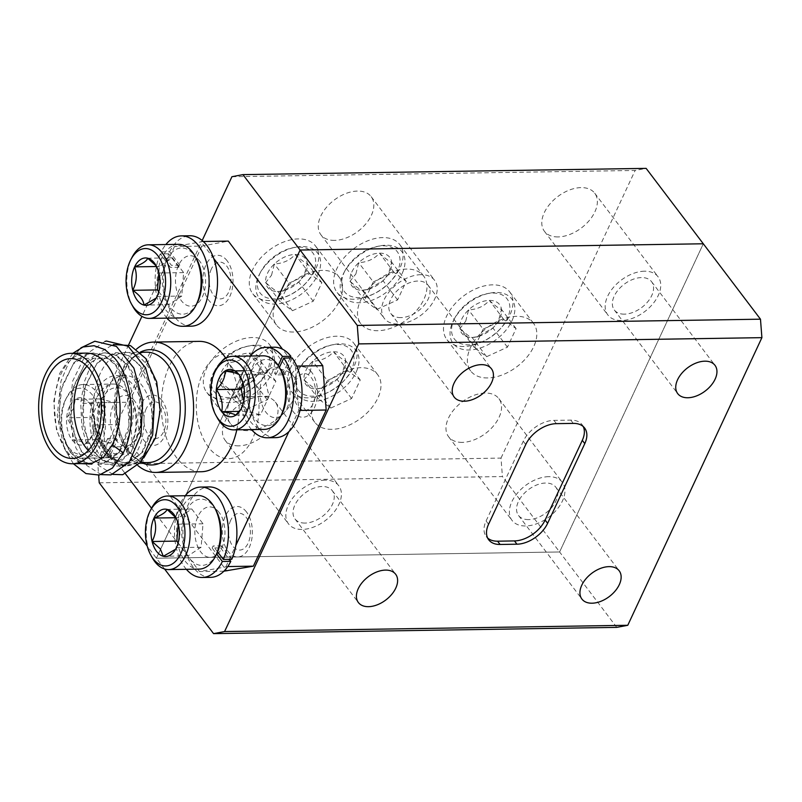 <?xml version="1.0" encoding="UTF-8"?>
<svg xmlns="http://www.w3.org/2000/svg" width="802" height="802" viewBox="0 0 802 802"><rect width="100%" height="100%" fill="white"/><g stroke="black" fill="none" stroke-linecap="round" stroke-linejoin="round"><path stroke-width="0.6" stroke-dasharray="4.01 3.01" d="M463.857 346.484A39.428 24.541 -37.2 0 1 446.814 339.487A39.428 24.541 -37.2 0 1 453.481 305.512A39.428 24.541 -37.2 0 1 492.598 284.85A39.428 24.541 -37.2 0 1 509.651 291.838A39.428 24.541 -37.2 0 1 502.974 325.823A39.428 24.541 -37.2 0 1 463.857 346.484M487.726 377.953A39.428 24.541 -37.2 0 1 470.674 370.955A39.428 24.541 -37.2 0 1 477.35 336.98A39.428 24.541 -37.2 0 1 516.468 316.319A39.428 24.541 -37.2 0 1 533.51 323.316A39.428 24.541 -37.2 0 1 526.834 357.291A39.428 24.541 -37.2 0 1 487.726 377.953M308.018 397.852A39.428 24.541 -37.2 0 1 290.966 390.855A39.428 24.541 -37.2 0 1 297.642 356.88A39.428 24.541 -37.2 0 1 336.76 336.218A39.428 24.541 -37.2 0 1 353.802 343.216A39.428 24.541 -37.2 0 1 347.126 377.191A39.428 24.541 -37.2 0 1 308.018 397.852M331.878 429.331A39.428 24.541 -37.2 0 1 314.825 422.333A39.428 24.541 -37.2 0 1 321.502 388.348A39.428 24.541 -37.2 0 1 360.619 367.687A39.428 24.541 -37.2 0 1 377.672 374.684A39.428 24.541 -37.2 0 1 370.995 408.659A39.428 24.541 -37.2 0 1 331.878 429.331M223.668 399.165A39.428 24.541 -37.2 0 1 206.615 392.168A39.428 24.541 -37.2 0 1 213.292 358.183A39.428 24.541 -37.2 0 1 252.409 337.522A39.428 24.541 -37.2 0 1 269.452 344.519A39.428 24.541 -37.2 0 1 262.775 378.494A39.428 24.541 -37.2 0 1 223.668 399.165M247.527 430.634A39.428 24.541 -37.2 0 1 230.475 423.636A39.428 24.541 -37.2 0 1 237.151 389.662A39.428 24.541 -37.2 0 1 276.269 369A39.428 24.541 -37.2 0 1 293.321 375.998A39.428 24.541 -37.2 0 1 286.645 409.972A39.428 24.541 -37.2 0 1 247.527 430.634M269.652 300.539A39.428 24.541 -37.2 0 1 252.6 293.542A39.428 24.541 -37.2 0 1 259.277 259.567A39.428 24.541 -37.2 0 1 298.394 238.906A39.428 24.541 -37.2 0 1 315.437 245.903A39.428 24.541 -37.2 0 1 308.77 279.878A39.428 24.541 -37.2 0 1 269.652 300.539M293.512 332.018A39.428 24.541 -37.2 0 1 276.469 325.021A39.428 24.541 -37.2 0 1 283.136 291.046A39.428 24.541 -37.2 0 1 322.254 270.374A39.428 24.541 -37.2 0 1 339.306 277.372A39.428 24.541 -37.2 0 1 332.63 311.356A39.428 24.541 -37.2 0 1 293.512 332.018M354.003 299.236A39.428 24.541 -37.2 0 1 336.95 292.239A39.428 24.541 -37.2 0 1 343.627 258.264A39.428 24.541 -37.2 0 1 382.744 237.593A39.428 24.541 -37.2 0 1 399.787 244.59A39.428 24.541 -37.2 0 1 393.12 278.575A39.428 24.541 -37.2 0 1 354.003 299.236M377.862 330.705A39.428 24.541 -37.2 0 1 360.82 323.707A39.428 24.541 -37.2 0 1 367.486 289.733A39.428 24.541 -37.2 0 1 406.604 269.071A39.428 24.541 -37.2 0 1 423.656 276.068A39.428 24.541 -37.2 0 1 416.98 310.043A39.428 24.541 -37.2 0 1 377.862 330.705M644.457 271.206A31.539 19.639 142.8 0 0 613.159 287.738A31.539 19.639 142.8 0 0 607.826 314.925A31.539 19.639 142.8 0 0 621.46 320.519A31.539 19.639 142.8 0 0 652.758 303.988A31.539 19.639 142.8 0 0 658.091 276.81A31.539 19.639 142.8 0 0 644.457 271.206M558.082 236.921A31.539 19.639 -37.2 0 1 544.438 231.317A31.539 19.639 -37.2 0 1 549.781 204.139A31.539 19.639 -37.2 0 1 581.069 187.608A31.539 19.639 -37.2 0 1 594.713 193.202A31.539 19.639 -37.2 0 1 589.37 220.39A31.539 19.639 -37.2 0 1 558.082 236.921M548.648 476.669A31.539 19.639 142.8 0 0 517.36 493.2A31.539 19.639 142.8 0 0 512.017 520.378A31.539 19.639 142.8 0 0 525.661 525.972A31.539 19.639 142.8 0 0 556.949 509.44A31.539 19.639 142.8 0 0 562.292 482.263A31.539 19.639 142.8 0 0 548.648 476.669M462.273 442.373A31.539 19.639 -37.2 0 1 448.629 436.779A31.539 19.639 -37.2 0 1 453.972 409.591A31.539 19.639 -37.2 0 1 485.26 393.06A31.539 19.639 -37.2 0 1 498.904 398.664A31.539 19.639 -37.2 0 1 493.561 425.842A31.539 19.639 -37.2 0 1 462.273 442.373M325.121 480.137A31.539 19.639 142.8 0 0 293.833 496.669A31.539 19.639 142.8 0 0 288.489 523.846A31.539 19.639 142.8 0 0 302.133 529.44A31.539 19.639 142.8 0 0 333.421 512.909A31.539 19.639 142.8 0 0 338.765 485.731A31.539 19.639 142.8 0 0 325.121 480.137M238.745 445.842A31.539 19.639 -37.2 0 1 225.101 440.248A31.539 19.639 -37.2 0 1 230.445 413.06A31.539 19.639 -37.2 0 1 261.733 396.529A31.539 19.639 -37.2 0 1 275.377 402.133A31.539 19.639 -37.2 0 1 270.033 429.311A31.539 19.639 -37.2 0 1 238.745 445.842M420.93 274.675A31.539 19.639 142.8 0 0 389.632 291.206A31.539 19.639 142.8 0 0 384.298 318.384A31.539 19.639 142.8 0 0 397.932 323.988A31.539 19.639 142.8 0 0 429.23 307.457A31.539 19.639 142.8 0 0 434.564 280.279A31.539 19.639 142.8 0 0 420.93 274.675M334.544 240.379A31.539 19.639 -37.2 0 1 320.91 234.785A31.539 19.639 -37.2 0 1 326.254 207.608A31.539 19.639 -37.2 0 1 357.542 191.076A31.539 19.639 -37.2 0 1 371.176 196.67A31.539 19.639 -37.2 0 1 365.842 223.858A31.539 19.639 -37.2 0 1 334.544 240.379M164.56 568.989L147.227 546.112M99.227 482.814L502.423 476.558L500.999 458.092L97.804 464.348L98.636 475.185M616.768 627.375L559.596 551.966L156.4 558.222L275.347 303.146L156.4 558.222L559.596 551.966L502.423 476.558M97.804 464.348L202.184 240.51M231.928 176.711L635.124 170.455L646.131 168.37M500.999 458.092L635.124 170.455M559.596 551.966L703.304 243.778L559.596 551.966M211.367 269.031A18.396 10.987 -90.9 0 0 213.352 294.885A18.396 10.987 -90.9 0 0 228.76 291.978A18.396 10.987 -90.9 0 0 226.765 266.124A18.396 10.987 -90.9 0 0 211.367 269.031M146.215 408.739A18.396 10.987 -90.9 0 0 148.21 434.594A18.396 10.987 -90.9 0 0 163.618 431.687A18.396 10.987 -90.9 0 0 161.623 405.832A18.396 10.987 -90.9 0 0 146.215 408.739M528.628 519.606A23.398 14.566 -37.2 0 1 518.513 515.455A23.398 14.566 -37.2 0 1 522.473 495.295A23.398 14.566 -37.2 0 1 545.681 483.035A23.398 14.566 -37.2 0 1 555.796 487.185A23.398 14.566 -37.2 0 1 551.836 507.345A23.398 14.566 -37.2 0 1 528.628 519.606M305.101 523.074A23.398 14.566 -37.2 0 1 294.986 518.924A23.398 14.566 -37.2 0 1 298.945 498.764A23.398 14.566 -37.2 0 1 322.153 486.503A23.398 14.566 -37.2 0 1 332.269 490.654A23.398 14.566 -37.2 0 1 328.309 510.814A23.398 14.566 -37.2 0 1 305.101 523.074M400.9 317.622A23.398 14.566 -37.2 0 1 390.785 313.462A23.398 14.566 -37.2 0 1 394.744 293.301A23.398 14.566 -37.2 0 1 417.962 281.051A23.398 14.566 -37.2 0 1 428.078 285.201A23.398 14.566 -37.2 0 1 424.118 305.361A23.398 14.566 -37.2 0 1 400.9 317.622M624.437 314.153A23.398 14.566 -37.2 0 1 614.322 310.003A23.398 14.566 -37.2 0 1 618.282 289.843A23.398 14.566 -37.2 0 1 641.49 277.582A23.398 14.566 -37.2 0 1 651.605 281.733A23.398 14.566 -37.2 0 1 647.645 301.893A23.398 14.566 -37.2 0 1 624.437 314.153M295.878 380.499A18.396 10.987 -90.9 0 0 297.873 406.353A18.396 10.987 -90.9 0 0 313.281 403.446A18.396 10.987 -90.9 0 0 311.286 377.592A18.396 10.987 -90.9 0 0 295.878 380.499M230.725 520.207A18.396 10.987 -90.9 0 0 232.72 546.062A18.396 10.987 -90.9 0 0 248.129 543.154A18.396 10.987 -90.9 0 0 246.134 517.3A18.396 10.987 -90.9 0 0 230.725 520.207M583.234 426.544A26.286 16.361 142.8 0 0 582.162 424.779A26.286 16.361 142.8 0 0 570.793 420.118L553.921 420.378A26.286 16.361 142.8 0 0 523.255 441.25L486.082 520.969A26.286 16.361 142.8 0 0 486.223 536.518A26.286 16.361 142.8 0 0 487.636 538.032M454.143 319.356A33.123 20.621 -37.2 0 1 454.814 318.003A33.123 20.621 -37.2 0 1 486.804 293.743A33.123 20.621 -37.2 0 1 507.285 318.534A33.123 20.621 -37.2 0 1 468.649 344.83A33.123 20.621 -37.2 0 1 454.143 319.356M511.977 320.78A36.802 22.907 142.8 0 0 489.22 293.241A36.802 22.907 142.8 0 0 453.671 320.188A36.802 22.907 142.8 0 0 452.929 321.692A36.802 22.907 142.8 0 0 469.04 350.003A36.802 22.907 142.8 0 0 511.977 320.78M461.691 319.236A23.709 14.757 -37.2 0 1 468.558 309.933C477.39 309.361 484.328 306.194 489.36 300.409C495.335 305.963 499.385 308.97 501.511 309.422L498.283 321.492L492.869 327.958A23.709 14.757 -37.2 0 1 476.358 336.98A23.709 14.757 -37.2 0 1 472.077 337.482C470.012 337.081 465.962 334.073 459.917 328.469A23.709 14.757 -37.2 0 1 461.691 319.236M465.741 321.181L468.558 309.933A23.709 14.757 -37.2 0 1 489.36 300.409A23.709 14.757 -37.2 0 1 501.511 309.422A23.709 14.757 -37.2 0 1 499.265 319.617A23.709 14.757 -37.2 0 1 492.869 327.958L477.781 336.68L472.077 337.482A23.709 14.757 -37.2 0 1 459.917 328.469L465.741 321.181M483.125 329.141L503.927 319.617L516.077 328.63L507.435 347.166L486.634 356.69L474.483 347.677L483.125 329.141L468.558 309.933M507.435 347.166L492.869 327.958M486.634 356.69L472.077 337.482M474.483 347.677L459.917 328.469M503.927 319.617L489.36 300.409M516.077 328.63L501.511 309.422M344.289 272.109A33.123 20.621 -37.2 0 1 344.95 270.755A33.123 20.621 -37.2 0 1 376.94 246.495A33.123 20.621 -37.2 0 1 397.431 271.287A33.123 20.621 -37.2 0 1 358.785 297.582A33.123 20.621 -37.2 0 1 344.289 272.109M402.123 273.532A36.802 22.907 142.8 0 0 379.356 245.993A36.802 22.907 142.8 0 0 343.817 272.941A36.802 22.907 142.8 0 0 343.076 274.444A36.802 22.907 142.8 0 0 359.186 302.755A36.802 22.907 142.8 0 0 402.123 273.532M351.837 271.988A23.709 14.757 -37.2 0 1 358.705 262.685C367.537 262.114 374.464 258.946 379.496 253.161C385.471 258.715 389.521 261.723 391.657 262.174L388.429 274.244L383.015 280.71A23.709 14.757 -37.2 0 1 366.504 289.733A23.709 14.757 -37.2 0 1 362.213 290.224C360.158 289.833 356.098 286.825 350.063 281.221A23.709 14.757 -37.2 0 1 351.837 271.988M355.887 273.933L358.705 262.685A23.709 14.757 -37.2 0 1 379.496 253.161A23.709 14.757 -37.2 0 1 391.657 262.174A23.709 14.757 -37.2 0 1 389.401 272.369A23.709 14.757 -37.2 0 1 383.015 280.71L367.917 289.432L362.213 290.224A23.709 14.757 -37.2 0 1 350.063 281.221L355.887 273.933M373.271 281.893L394.063 272.369L406.223 281.382L397.571 299.918L376.78 309.442L364.629 300.429L373.271 281.893L358.705 262.685M397.571 299.918L383.015 280.71M376.78 309.442L362.213 290.224M364.629 300.429L350.063 281.221M394.063 272.369L379.496 253.161M406.223 281.382L391.657 262.174M259.938 273.412A33.123 20.621 -37.2 0 1 260.6 272.058A33.123 20.621 -37.2 0 1 292.59 247.808A33.123 20.621 -37.2 0 1 313.081 272.59A33.123 20.621 -37.2 0 1 274.434 298.885A33.123 20.621 -37.2 0 1 259.938 273.412M317.772 274.835A36.802 22.907 142.8 0 0 295.006 247.307A36.802 22.907 142.8 0 0 259.467 274.254A36.802 22.907 142.8 0 0 258.725 275.758A36.802 22.907 142.8 0 0 274.835 304.058A36.802 22.907 142.8 0 0 317.772 274.835M267.487 273.302A23.709 14.757 -37.2 0 1 274.354 263.988C283.186 263.427 290.113 260.249 295.146 254.465C301.121 260.028 305.171 263.026 307.306 263.477L304.078 275.547L298.665 282.013A23.709 14.757 -37.2 0 1 282.154 291.046A23.709 14.757 -37.2 0 1 277.863 291.537C275.808 291.136 271.748 288.139 265.713 282.525A23.709 14.757 -37.2 0 1 267.487 273.302M271.537 275.236L274.354 263.988A23.709 14.757 -37.2 0 1 295.146 254.465A23.709 14.757 -37.2 0 1 307.306 263.477A23.709 14.757 -37.2 0 1 305.051 273.672A23.709 14.757 -37.2 0 1 298.665 282.013L283.567 290.735L277.863 291.537A23.709 14.757 -37.2 0 1 265.713 282.525L271.537 275.236M288.92 283.196L309.712 273.683L321.873 282.685L313.221 301.221L292.429 310.745L280.279 301.732L288.92 283.196L274.354 263.988M313.221 301.221L298.665 282.013M292.429 310.745L277.863 291.537M280.279 301.732L265.713 282.525M309.712 273.683L295.146 254.465M321.873 282.685L307.306 263.477M213.954 372.038A33.123 20.621 -37.2 0 1 214.615 370.684A33.123 20.621 -37.2 0 1 246.605 346.424A33.123 20.621 -37.2 0 1 267.086 371.206A33.123 20.621 -37.2 0 1 228.45 397.511A33.123 20.621 -37.2 0 1 213.954 372.038M271.778 373.461A36.802 22.907 142.8 0 0 249.021 345.923A36.802 22.907 142.8 0 0 213.482 372.87A36.802 22.907 142.8 0 0 212.741 374.374A36.802 22.907 142.8 0 0 228.851 402.684A36.802 22.907 142.8 0 0 271.778 373.461M221.492 371.917A23.709 14.757 -37.2 0 1 228.369 362.614C237.191 362.043 244.129 358.865 249.161 353.091C255.136 358.644 259.186 361.652 261.312 362.103L258.094 374.173L252.67 380.629A23.709 14.757 -37.2 0 1 236.159 389.662A23.709 14.757 -37.2 0 1 231.878 390.153C229.813 389.762 225.763 386.754 219.728 381.14A23.709 14.757 -37.2 0 1 221.492 371.917M225.552 373.862L228.369 362.614A23.709 14.757 -37.2 0 1 249.161 353.091A23.709 14.757 -37.2 0 1 261.312 362.103A23.709 14.757 -37.2 0 1 259.066 372.298A23.709 14.757 -37.2 0 1 252.67 380.629L237.582 389.361L231.878 390.153A23.709 14.757 -37.2 0 1 219.728 381.14L225.552 373.862M242.936 381.822L263.728 372.298L275.878 381.311L267.236 399.847L246.445 409.371L234.284 400.358L242.936 381.822L228.369 362.614M267.236 399.847L252.67 380.629M246.445 409.371L231.878 390.153M234.284 400.358L219.728 381.14M263.728 372.298L249.161 353.091M275.878 381.311L261.312 362.103M298.304 370.724A33.123 20.621 -37.2 0 1 298.966 369.371A33.123 20.621 -37.2 0 1 330.955 345.121A33.123 20.621 -37.2 0 1 351.436 369.902A33.123 20.621 -37.2 0 1 312.8 396.198A33.123 20.621 -37.2 0 1 298.304 370.724M356.138 372.148A36.802 22.907 142.8 0 0 333.371 344.609A36.802 22.907 142.8 0 0 297.833 371.567A36.802 22.907 142.8 0 0 297.091 373.07A36.802 22.907 142.8 0 0 313.201 401.371A36.802 22.907 142.8 0 0 356.138 372.148M305.843 370.604A23.709 14.757 -37.2 0 1 312.72 361.301C321.542 360.73 328.479 357.562 333.512 351.777C339.487 357.341 343.537 360.339 345.662 360.79L342.444 372.86L337.02 379.326A23.709 14.757 -37.2 0 1 320.509 388.348A23.709 14.757 -37.2 0 1 316.229 388.85C314.163 388.449 310.113 385.441 304.078 379.837A23.709 14.757 -37.2 0 1 305.843 370.604M309.903 372.549L312.72 361.301A23.709 14.757 -37.2 0 1 333.512 351.777A23.709 14.757 -37.2 0 1 345.662 360.79A23.709 14.757 -37.2 0 1 343.416 370.985A23.709 14.757 -37.2 0 1 337.02 379.326L321.933 388.048L316.229 388.85A23.709 14.757 -37.2 0 1 304.078 379.837L309.903 372.549M327.286 380.509L348.078 370.985L360.228 379.998L351.587 398.534L330.795 408.058L318.635 399.045L327.286 380.509L312.72 361.301M351.587 398.534L337.02 379.326M330.795 408.058L316.229 388.85M318.635 399.045L304.078 379.837M348.078 370.985L333.512 351.777M360.228 379.998L345.662 360.79M137.944 465.631A65.193 38.907 89.1 0 1 130.916 458.213A65.193 38.907 89.1 0 1 136.53 349.091M199.217 341.371A65.193 38.907 -90.9 0 0 163.227 385.301A65.193 38.907 -90.9 0 0 176.46 457.501A65.193 38.907 -90.9 0 0 201.232 471.736M91.448 463.285L89.062 463.486L78.756 460.538L69.393 451.416L59.188 423.957L60.16 391.587L73.864 362.715L84.18 355.055L93.212 353.01L104.621 355.847L115.488 365.03L127.227 389.672L129.012 425.942L118.846 452.448L110.385 460.438L100.781 463.305L92.501 461.451L81.102 451.235L70.967 424.228L72.07 390.534L85.293 362.855L94.075 355.777L104.922 352.82L115.157 355.085L127.197 364.85L138.926 389.421L140.972 424.168L131.779 450.503L122.145 460.228L112.501 463.125L102.746 460.498L92.821 451.055L83.167 426.854L84.009 389.391L97.704 361.913L116.641 352.639L128.561 355.757L138.916 364.669L151.287 391.877L152.28 426.514L141.723 452.819L132.601 460.749L124.21 462.934L113.904 459.997L104.531 450.874C100.942 446.393 96.571 435.596 95.157 428.027C93.674 421.882 93.142 413.802 93.553 403.797A55.198 32.952 89.1 0 1 125.603 352.499A55.198 32.952 89.1 0 1 146.576 364.549A55.198 32.952 89.1 0 1 157.783 425.692A55.198 32.952 89.1 0 1 127.317 462.894A55.198 32.952 89.1 0 1 106.335 450.844A55.198 32.952 89.1 0 1 94.225 418.313C95.608 431.727 99.207 442.584 105.052 450.864L114.355 459.947L124.721 462.934L127.919 462.594L142.716 452.178L152.149 429.852L153.443 401.622L145.974 375.035L139.428 364.659L128.791 355.597L117.152 352.629L113.603 352.98L96.852 363.426L85.463 385.772L82.215 414.043L87.739 440.659L93.333 451.045L102.636 460.127L113.002 463.115L116.2 462.774L130.997 452.358L140.44 430.032L141.723 401.802L134.255 375.216L127.719 364.84L117.082 355.777L105.433 352.82L101.884 353.161L85.132 363.607L73.744 385.962L70.506 414.223L76.02 440.839L81.614 451.225L90.927 460.318L101.293 463.295L104.481 462.954L119.287 452.539L128.721 430.223L130.004 401.982L122.536 375.396L115.999 365.02L105.363 355.958L93.724 353L90.165 353.341L73.423 363.787L62.025 386.143L58.787 414.403L64.3 441.02L69.904 451.406L79.208 460.498L89.573 463.476L92.22 463.235M88.009 463.496A55.198 32.952 89.1 0 1 67.037 451.456A55.198 32.952 89.1 0 1 55.829 390.313A55.198 32.952 89.1 0 1 86.295 353.111M72.812 353.321L59.669 373.431L53.774 401.321L56.531 430.393L67.288 453.421L80.731 463.616M143.728 457.942L134.225 464.318L123.979 465.511L113.964 461.25L105.182 451.937C99.167 443.015 95.508 431.797 94.225 418.313M88.27 450.403A49.945 29.814 -90.9 0 0 104.42 457.992A49.945 29.814 -90.9 0 0 131.989 424.328A49.945 29.814 -90.9 0 0 121.844 369.01A49.945 29.814 -90.9 0 0 102.867 358.113A49.945 29.814 -90.9 0 0 86.967 366.193M104.791 405.581A3.158 1.885 -90.9 0 0 102.155 406.083A3.158 1.885 -90.9 0 0 102.496 410.514A3.158 1.885 -90.9 0 0 105.132 410.022A3.158 1.885 -90.9 0 0 104.791 405.581M93.553 403.797L80.741 403.005L84.07 382.524L91.087 364.79L101.182 351.657L113.323 344.509M73.373 463.726L64.17 448.107L57.233 415.667L60.962 381.211L68.962 362.013L80.882 347.868M101.212 474.604L86.847 465.541L75.879 447.927L68.942 415.486L72.681 381.03L85.684 354.604L105.012 341.391M112.932 474.413L98.566 465.36L87.598 447.747L81.834 426.885L80.741 403.005M236.801 429.832A65.193 38.907 -90.9 0 0 225.873 358.253M223.888 571.194L199.548 571.575L227.748 566.563M225.963 566.593L229.312 559.395M229.342 559.335L235.838 545.4M288.89 431.626L298.775 410.444L295.357 366.113L296.73 366.093M299.988 410.423L298.775 410.444M101.674 402.664L105.092 446.985L132.5 446.564L129.092 402.233L101.674 402.664L128.631 344.86M203.307 241.492L174.485 246.515L201.904 246.094L228.309 241.111M174.485 246.515L141.914 316.369M201.904 246.094L129.092 402.233M132.5 446.564L226.966 571.144M311.667 372.278A25.233 15.058 -90.9 0 0 290.535 376.268A25.233 15.058 -90.9 0 0 293.271 411.727A25.233 15.058 -90.9 0 0 314.404 407.747A25.233 15.058 -90.9 0 0 311.667 372.278M246.515 511.997A25.233 15.058 -90.9 0 0 225.392 515.977A25.233 15.058 -90.9 0 0 228.119 551.445A25.233 15.058 -90.9 0 0 249.252 547.455A25.233 15.058 -90.9 0 0 246.515 511.997M162.004 400.529A25.233 15.058 -90.9 0 0 140.871 404.509A25.233 15.058 -90.9 0 0 143.608 439.967A25.233 15.058 -90.9 0 0 164.741 435.987A25.233 15.058 -90.9 0 0 162.004 400.529M227.146 260.81A25.233 15.058 -90.9 0 0 206.024 264.8A25.233 15.058 -90.9 0 0 208.761 300.259A25.233 15.058 -90.9 0 0 229.883 296.279A25.233 15.058 -90.9 0 0 227.146 260.81M246.795 365.04A52.571 31.378 89.1 0 1 252.49 438.915A52.571 31.378 89.1 0 1 208.48 447.215A52.571 31.378 89.1 0 1 202.776 373.341A52.571 31.378 89.1 0 1 246.795 365.04M295.357 366.113L282.535 349.211M213.713 258.434L200.901 241.532M105.092 446.985L125.543 473.962M151.538 508.247L199.548 571.575M284.249 372.709A25.233 15.058 -90.9 0 0 263.126 376.699A25.233 15.058 -90.9 0 0 265.853 412.158A25.233 15.058 -90.9 0 0 286.986 408.168A25.233 15.058 -90.9 0 0 284.249 372.709M219.106 512.418A25.233 15.058 -90.9 0 0 197.974 516.408A25.233 15.058 -90.9 0 0 200.711 551.866A25.233 15.058 -90.9 0 0 221.843 547.876A25.233 15.058 -90.9 0 0 219.106 512.418M134.586 400.95A25.233 15.058 -90.9 0 0 113.463 404.94A25.233 15.058 -90.9 0 0 116.19 440.398A25.233 15.058 -90.9 0 0 137.322 436.408A25.233 15.058 -90.9 0 0 134.586 400.95M199.738 261.241A25.233 15.058 -90.9 0 0 178.605 265.221A25.233 15.058 -90.9 0 0 181.342 300.69A25.233 15.058 -90.9 0 0 202.475 296.7A25.233 15.058 -90.9 0 0 199.738 261.241M191.237 326.173A45.213 26.987 89.1 0 1 166.656 301.351A45.213 26.987 89.1 0 1 168.691 253.803L178.896 267.256L179.849 265.201L171.417 265.332L161.212 251.878A45.213 26.987 89.1 0 1 165.864 244.54M179.849 265.201L169.653 251.748L161.212 251.878M169.653 251.748A45.213 26.987 89.1 0 1 189.843 235.758M168.691 253.803L160.26 253.933L170.455 267.387L171.417 265.332M178.896 267.256L170.455 267.387M166.996 318.133A45.213 26.987 89.1 0 1 160.26 253.933M132.831 306.454A36.802 21.965 89.1 0 1 132.069 257.272M178.585 244.339A36.802 21.965 -90.9 0 0 158.265 269.141A36.802 21.965 -90.9 0 0 165.743 309.903A36.802 21.965 -90.9 0 0 179.728 317.933M197.152 302.996A33.123 19.769 89.1 0 1 170.034 306.986A33.123 19.769 89.1 0 1 166.445 260.439A33.123 19.769 89.1 0 1 194.174 255.206A33.123 19.769 89.1 0 1 196.47 258.735M158.766 291.657L168.671 304.72L181.753 296.058L183.638 272.62L172.43 257.823L159.337 266.485L158.836 272.66M156.611 297.341L157.042 296.439C160.981 288.64 161.613 280.83 158.926 273.001L155.869 265.562M183.638 272.62L158.926 273.001M172.43 257.823L147.708 258.214M159.337 266.485L156.55 266.525M168.671 304.72L143.959 305.101M181.753 296.058L157.042 296.439M107.729 438.443L99.859 455.305A45.213 26.987 89.1 0 1 91.418 405.441A45.213 26.987 89.1 0 1 116.26 375.597A45.213 26.987 89.1 0 1 143.939 420.388A45.213 26.987 89.1 0 1 117.653 466.012A45.213 26.987 89.1 0 1 101.102 456.95L108.972 440.087L107.729 438.443L116.16 438.313L108.3 455.175L99.859 455.305M108.3 455.175A45.213 26.987 89.1 0 1 99.859 405.311A45.213 26.987 89.1 0 1 124.691 375.466A45.213 26.987 89.1 0 1 152.37 420.258A45.213 26.987 89.1 0 1 126.094 465.882A45.213 26.987 89.1 0 1 109.543 456.819L117.403 439.957L116.16 438.313M117.403 439.957L108.972 440.087M109.543 456.819L101.102 456.95M231.758 559.295L221.552 545.841L220.6 547.896L212.159 548.027L216.64 553.941M220.6 547.896L229.272 559.335M210.605 577.35A45.213 26.987 89.1 0 1 182.926 532.558A45.213 26.987 89.1 0 1 209.202 486.934M217.603 551.886L213.121 545.972L212.159 548.027M221.552 545.841L213.121 545.972M186.365 569.31A45.213 26.987 89.1 0 1 185.222 495.716M290.123 357.963L283.046 373.151L284.289 374.785L275.848 374.915L279.387 367.346M284.289 374.785L292.149 357.933M275.758 437.641A45.213 26.987 89.1 0 1 248.069 392.85A45.213 26.987 89.1 0 1 274.354 347.226M278.244 365.481L274.605 373.281L275.848 374.915M283.046 373.151L274.605 373.281M251.517 429.601A45.213 26.987 89.1 0 1 250.374 356.008M69.473 406.574A23.709 14.155 -90.9 0 0 66.656 417.822C71.759 425.07 73.553 432.428 72.04 439.897C79.999 441.02 84.681 442.203 86.075 443.436L92.551 434.925L94.716 424.91L91.588 406.494L89.333 402.835C88.009 401.612 83.338 400.429 75.298 399.296A23.709 14.155 -90.9 0 0 69.473 406.574M73.523 408.519L66.656 417.822A23.709 14.155 -90.9 0 0 72.04 439.897A23.709 14.155 -90.9 0 0 86.075 443.436A23.709 14.155 -90.9 0 0 91.458 437.05A23.709 14.155 -90.9 0 0 94.716 424.91A23.709 14.155 -90.9 0 0 90.967 405.361A23.709 14.155 -90.9 0 0 89.333 402.835A23.709 14.155 -90.9 0 0 75.298 399.296L73.523 408.519M65.022 400.709A33.123 19.769 -90.9 0 0 66.325 443.727A33.123 19.769 -90.9 0 0 96.35 442.022A33.123 19.769 -90.9 0 0 93.142 395.998A33.123 19.769 -90.9 0 0 65.634 399.466A33.123 19.769 -90.9 0 0 65.022 400.709M101.042 444.268A36.802 21.965 89.1 0 1 84.21 458.112A36.802 21.965 89.1 0 1 67.679 446.163A36.802 21.965 89.1 0 1 66.235 398.373A36.802 21.965 89.1 0 1 66.917 396.98A36.802 21.965 89.1 0 1 83.067 384.529A36.802 21.965 89.1 0 1 103.227 405.2A36.802 21.965 89.1 0 1 101.042 444.268M96.601 397.902A36.802 21.965 -90.9 0 0 94.415 436.97A36.802 21.965 -90.9 0 0 114.576 457.641A36.802 21.965 -90.9 0 0 130.726 445.19A36.802 21.965 -90.9 0 0 131.408 443.797A36.802 21.965 -90.9 0 0 129.964 396.008A36.802 21.965 -90.9 0 0 113.433 384.058A36.802 21.965 -90.9 0 0 96.601 397.902M132.621 441.461A33.123 19.769 89.1 0 1 132.009 442.704A33.123 19.769 89.1 0 1 104.501 446.173A33.123 19.769 89.1 0 1 101.293 400.148A33.123 19.769 89.1 0 1 131.317 398.444A33.123 19.769 89.1 0 1 132.621 441.461M91.368 417.441L96.751 439.516L110.786 443.055L119.428 424.519L114.044 402.454L100.009 398.905L91.368 417.441L66.656 417.822M100.009 398.905L75.298 399.296M96.751 439.516L72.04 439.897M110.786 443.055L86.075 443.436M119.428 424.519L94.716 424.91M114.044 402.454L89.333 402.835M197.954 495.526A36.802 21.965 -90.9 0 0 177.633 520.318A36.802 21.965 -90.9 0 0 185.112 561.079A36.802 21.965 -90.9 0 0 199.086 569.119M216.52 554.172A33.123 19.769 89.1 0 1 189.402 558.162A33.123 19.769 89.1 0 1 185.813 511.616A33.123 19.769 89.1 0 1 213.543 506.383A33.123 19.769 89.1 0 1 215.828 509.912M178.134 542.844L188.039 555.896L201.122 547.245L203.006 523.796L191.788 509.009L178.706 517.661L178.204 523.836M175.979 548.518L176.41 547.626C180.35 539.826 180.981 532.007 178.295 524.177L175.488 516.829M152.2 557.631A36.802 21.965 89.1 0 1 151.438 508.458M188.039 555.896L163.317 556.277M201.122 547.245L176.41 547.626M203.006 523.796L178.295 524.177M191.788 509.009L167.077 509.39M178.706 517.661L175.919 517.711M241.121 408.809L242.605 405.892L244.379 396.669L241.252 378.253L238.996 374.594L263.708 374.203L249.673 370.664L243.367 384.188M217.342 417.922A36.802 21.965 89.1 0 1 215.898 370.133A36.802 21.965 89.1 0 1 216.58 368.74M263.096 355.817A36.802 21.965 -90.9 0 0 246.264 369.662A36.802 21.965 -90.9 0 0 244.079 408.719A36.802 21.965 -90.9 0 0 264.239 429.401M281.672 414.464A33.123 19.769 89.1 0 1 254.164 417.932A33.123 19.769 89.1 0 1 250.956 371.907A33.123 19.769 89.1 0 1 280.981 370.203M243.838 400.699L246.415 411.276L260.45 414.814L269.091 396.278L263.708 374.203M260.45 414.814L235.738 415.195M269.091 396.278L244.379 396.669M249.673 370.664L244.7 370.745M246.415 411.276L239.106 411.386M523.255 441.25L525.741 444.529M556.408 423.656L553.921 420.378M570.793 420.118L573.28 423.396M488.568 524.247L486.082 520.969M141.784 462.664A57.654 34.406 89.1 0 1 129.844 452.378A57.654 34.406 89.1 0 1 116.942 396.539A57.654 34.406 89.1 0 1 140.23 352.198M127.167 450.523A55.198 32.952 -90.9 0 0 148.149 462.564C142.024 462.924 135.789 459.225 129.443 451.456C118.586 435.947 114.626 416.108 117.563 391.937C123.668 365.682 133.292 352.429 146.435 352.178A55.198 32.952 -90.9 0 0 115.959 389.381A55.198 32.952 -90.9 0 0 127.167 450.523M470.674 370.955L446.814 339.487M314.825 422.333L290.966 390.855M230.475 423.636L206.615 392.168M276.469 325.021L252.6 293.542M360.82 323.707L336.95 292.239M544.438 231.317L607.826 314.925M448.629 436.779L512.017 520.378M225.101 440.248L288.489 523.846M320.91 234.785L384.298 318.384M371.176 196.67L434.564 280.279M275.377 402.133L338.765 485.731M498.904 398.664L562.292 482.263M594.713 193.202L658.091 276.81M423.656 276.068L399.787 244.59M339.306 277.372L315.437 245.903M293.321 375.998L269.452 344.519M377.672 374.684L353.802 343.216M533.51 323.316L509.651 291.838M518.513 515.455L581.901 599.054M294.986 518.924L358.374 602.523M390.785 313.462L454.173 397.07M614.322 310.003L677.7 393.602M651.605 281.733L714.993 365.331M428.078 285.201L491.456 368.8M584.648 428.057L582.162 424.779M332.269 490.654L395.657 574.252M555.796 487.185L619.184 570.793M488.709 539.796L486.223 536.518M454.814 318.003L453.671 320.188M486.804 293.743L489.22 293.241M498.293 321.492L499.265 319.617M477.781 336.69L476.358 336.98M344.95 270.755L343.817 272.941M376.94 246.495L379.356 245.993M388.429 274.244L389.401 272.369M367.917 289.432L366.504 289.733M260.6 272.058L259.467 274.254M292.59 247.808L295.006 247.307M304.078 275.547L305.051 273.672M283.567 290.745L282.154 291.046M214.615 370.684L213.482 372.87M246.605 346.424L249.021 345.923M258.094 374.173L259.066 372.298M237.582 389.361L236.159 389.662M298.966 369.371L297.833 371.567M330.955 345.121L333.371 344.609M342.444 372.86L343.416 370.985M321.933 388.058L320.509 388.348M125.603 352.499L140.31 352.278M93.202 353.01L93.724 353M104.922 352.82L105.433 352.82M116.641 352.639L117.152 352.629M89.062 463.486L89.573 463.476M100.781 463.305L101.293 463.295M112.501 463.125L113.002 463.115M124.21 462.934L124.721 462.934M104.42 457.992L72.36 458.483M102.867 358.113L70.817 358.614M127.317 462.894L140.45 462.684M157.192 267.587L156.119 265.652M124.691 375.466L116.26 375.597M126.094 465.882L117.653 466.012M66.325 443.727L67.679 446.163M84.21 458.112L114.576 457.641M132.009 442.704L130.726 445.19M92.561 434.925L91.458 437.05M91.598 406.484L90.967 405.361M131.317 398.444L129.964 396.008M83.067 384.529L113.433 384.058M65.634 399.466L66.917 396.98M241.262 378.243L240.63 377.12"/><path stroke-width="1.2" d="M147.227 546.112L99.227 482.814L98.636 475.185M202.184 240.51L231.928 176.711L242.936 174.625L646.131 168.37L703.304 243.778L300.108 250.034L242.936 174.625M357.281 325.442L300.108 250.034L275.347 303.146L300.108 250.034L703.304 243.778L760.476 319.186L761.9 337.652L358.705 343.908L357.281 325.442L760.476 319.186M609.069 566.633A23.398 14.566 142.8 0 0 585.861 578.894A23.398 14.566 142.8 0 0 581.901 599.054A23.398 14.566 142.8 0 0 592.016 603.204A23.398 14.566 142.8 0 0 615.224 590.944A23.398 14.566 142.8 0 0 619.184 570.793A23.398 14.566 142.8 0 0 609.069 566.633M385.541 570.102A23.398 14.566 142.8 0 0 362.334 582.362A23.398 14.566 142.8 0 0 358.374 602.523A23.398 14.566 142.8 0 0 368.489 606.673A23.398 14.566 142.8 0 0 391.697 594.412A23.398 14.566 142.8 0 0 395.657 574.252A23.398 14.566 142.8 0 0 385.541 570.102M481.34 364.649A23.398 14.566 142.8 0 0 458.132 376.91A23.398 14.566 142.8 0 0 454.173 397.07A23.398 14.566 142.8 0 0 464.288 401.221A23.398 14.566 142.8 0 0 487.496 388.96A23.398 14.566 142.8 0 0 491.456 368.8A23.398 14.566 142.8 0 0 481.34 364.649M704.878 361.181A23.398 14.566 142.8 0 0 681.66 373.441A23.398 14.566 142.8 0 0 677.7 393.602A23.398 14.566 142.8 0 0 687.815 397.752A23.398 14.566 142.8 0 0 711.023 385.491A23.398 14.566 142.8 0 0 714.993 365.331A23.398 14.566 142.8 0 0 704.878 361.181M213.573 633.63L224.58 631.545L627.776 625.289L616.768 627.375L213.573 633.63L164.56 568.989M224.58 631.545L358.705 343.908M627.776 625.289L761.9 337.652M487.636 538.032A26.286 16.361 142.8 0 0 497.591 541.19L500.077 544.468A26.286 16.361 -37.2 0 1 488.709 539.796A26.286 16.361 -37.2 0 1 488.568 524.247L525.741 444.529A26.286 16.361 -37.2 0 1 556.408 423.656L573.28 423.396A26.286 16.361 -37.2 0 1 584.648 428.057A26.286 16.361 -37.2 0 1 584.788 443.616L582.302 440.338A26.286 16.361 142.8 0 0 583.234 426.544M497.591 541.19L514.463 540.919A26.286 16.361 142.8 0 0 545.129 520.047L582.302 440.338M500.077 544.468L516.949 544.197L514.463 540.919M545.129 520.047L547.616 523.325A26.286 16.361 -37.2 0 1 516.949 544.197M547.616 523.325L584.788 443.616M136.53 349.091A65.193 38.907 89.1 0 1 153.663 342.073A65.193 38.907 89.1 0 1 178.435 356.309A65.193 38.907 89.1 0 1 191.668 428.509A65.193 38.907 89.1 0 1 155.688 472.438A65.193 38.907 89.1 0 1 137.944 465.631M225.873 358.253A65.193 38.907 -90.9 0 0 223.979 355.597A65.193 38.907 -90.9 0 0 199.217 341.371L153.663 342.073M91.709 365.401A55.198 32.952 -90.9 0 0 70.736 353.351A55.198 32.952 -90.9 0 0 40.26 390.554A55.198 32.952 -90.9 0 0 51.468 451.696A55.198 32.952 -90.9 0 0 72.441 463.746A55.198 32.952 -90.9 0 0 102.917 426.544A55.198 32.952 -90.9 0 0 91.709 365.401M70.736 353.351L86.295 353.111A55.198 32.952 89.1 0 1 107.278 365.161A55.198 32.952 89.1 0 1 112.21 444.849L103.418 457.401L92.22 463.235M80.731 463.616L91.889 464.087L92.26 463.145L91.388 463.155A55.198 32.952 89.1 0 1 88.009 463.496L72.441 463.746M92.26 463.145L91.448 463.285M112.21 444.849L123.297 452.769C136.941 425.631 132.992 379.226 114.606 358.173L104.821 349.552L94.014 345.722L83.057 346.975L72.812 353.321M91.388 463.155L91.889 464.087M113.323 344.509L130.445 345.572L145.814 358.574L156.681 381.872L160.179 410.454L155.508 437.912L143.728 457.942M53.383 447.586A49.945 29.814 -90.9 0 0 72.36 458.483A49.945 29.814 -90.9 0 0 99.939 424.829A49.945 29.814 -90.9 0 0 89.794 369.511A49.945 29.814 -90.9 0 0 70.817 358.614A49.945 29.814 -90.9 0 0 43.248 392.268A49.945 29.814 -90.9 0 0 53.383 447.586M86.967 366.193A49.945 29.814 -90.9 0 0 85.443 447.085A49.945 29.814 -90.9 0 0 88.27 450.403M123.297 452.769L112.42 468.067L99.298 475.065L85.944 473.571L73.373 463.726M80.882 347.868L94.847 341.241L116.43 346.424L133.874 368.138L142.766 400.549L140.982 434.965L129.262 462.183L111.007 474.884L101.212 474.604M105.012 341.391L106.556 341.061L128.15 346.243L145.593 367.948L154.485 400.358L152.701 434.784L140.982 462.002L122.726 474.704L112.932 474.413M155.688 472.438L201.232 471.736A65.193 38.907 -90.9 0 0 236.801 429.832M227.748 566.563L253.372 566.162L223.888 571.194M235.838 545.4L288.89 431.626M253.372 566.162L326.183 410.012L299.988 410.423M296.73 366.093L322.765 365.692L326.183 410.012M322.765 365.692L228.309 241.111L203.307 241.492M141.914 316.369L128.631 344.86M282.535 349.211L213.713 258.434M125.543 473.962L151.538 508.247M165.864 244.54A45.213 26.987 89.1 0 1 181.402 235.888L189.843 235.758A45.213 26.987 89.1 0 1 217.522 280.54A45.213 26.987 89.1 0 1 191.237 326.173L182.806 326.304A45.213 26.987 89.1 0 1 166.996 318.133M181.402 235.888A45.213 26.987 89.1 0 1 209.091 280.67A45.213 26.987 89.1 0 1 182.806 326.304M155.869 265.562L147.708 258.214A23.709 14.155 -90.9 0 0 134.626 266.865A23.709 14.155 -90.9 0 0 132.741 290.314A23.709 14.155 -90.9 0 0 143.959 305.101A23.709 14.155 -90.9 0 0 156.611 297.341A23.709 14.155 -90.9 0 0 157.042 296.439A23.709 14.155 -90.9 0 0 158.926 273.001A23.709 14.155 -90.9 0 0 156.119 265.652A23.709 14.155 -90.9 0 0 154.475 263.126A23.709 14.155 -90.9 0 0 147.708 258.214C146.706 261.021 142.345 263.908 134.626 266.865C137.322 274.565 136.691 282.384 132.741 290.314C139.789 295.186 143.528 300.118 143.959 305.101L155.909 298.274M157.904 255.768A33.123 19.769 -90.9 0 0 130.786 259.758A33.123 19.769 -90.9 0 0 131.478 304.018A33.123 19.769 -90.9 0 0 133.764 307.547A33.123 19.769 -90.9 0 0 161.493 302.314A33.123 19.769 -90.9 0 0 157.904 255.768M130.786 259.758L132.069 257.272A36.802 21.965 89.1 0 1 148.22 244.81A36.802 21.965 89.1 0 1 162.194 252.851A36.802 21.965 89.1 0 1 169.673 293.602A36.802 21.965 89.1 0 1 149.352 318.404A36.802 21.965 89.1 0 1 135.378 310.374A36.802 21.965 89.1 0 1 132.831 306.454L131.478 304.018M149.352 318.404L179.728 317.933A36.802 21.965 -90.9 0 0 195.868 305.472A36.802 21.965 -90.9 0 0 195.107 256.299A36.802 21.965 -90.9 0 0 192.57 252.379A36.802 21.965 -90.9 0 0 178.585 244.339L148.22 244.81M158.836 272.66L157.453 289.933L158.766 291.657M195.107 256.299L196.47 258.735A33.123 19.769 89.1 0 1 197.152 302.996L195.868 305.472M156.55 266.525L134.626 266.865M157.453 289.933L132.741 290.314M216.64 553.941L222.365 561.48A45.213 26.987 89.1 0 1 202.174 577.48A45.213 26.987 89.1 0 1 186.365 569.31M229.272 559.335L230.796 561.35L222.365 561.48M230.796 561.35A45.213 26.987 89.1 0 1 210.605 577.35L202.174 577.48M185.222 495.716A45.213 26.987 89.1 0 1 200.771 487.065L209.202 486.934A45.213 26.987 89.1 0 1 233.793 511.756A45.213 26.987 89.1 0 1 231.758 559.295L223.317 559.425L217.603 551.886M200.771 487.065A45.213 26.987 89.1 0 1 225.352 511.887A45.213 26.987 89.1 0 1 223.317 559.425M279.387 367.346L283.718 358.063A45.213 26.987 89.1 0 1 292.159 407.917A45.213 26.987 89.1 0 1 267.317 437.772A45.213 26.987 89.1 0 1 251.517 429.601M267.317 437.772L275.758 437.641A45.213 26.987 89.1 0 0 300.59 407.787A45.213 26.987 89.1 0 0 292.149 357.933L283.718 358.063M250.374 356.008A45.213 26.987 89.1 0 1 265.923 347.356L274.354 347.226A45.213 26.987 89.1 0 1 290.905 356.288L290.123 357.963M290.905 356.288L282.474 356.419L278.244 365.481M265.923 347.356A45.213 26.987 89.1 0 1 282.474 356.419M176.059 517.932L167.077 509.39C166.074 512.197 161.713 515.084 153.994 518.052C156.691 525.741 156.059 533.561 152.109 541.49A23.709 14.155 -90.9 0 0 156.56 551.375A23.709 14.155 -90.9 0 0 163.317 556.277L175.277 549.45M160.27 548.849L163.317 556.277A23.709 14.155 -90.9 0 0 175.979 548.518A23.709 14.155 -90.9 0 0 176.41 547.626A23.709 14.155 -90.9 0 0 178.295 524.177A23.709 14.155 -90.9 0 0 175.488 516.829A23.709 14.155 -90.9 0 0 167.077 509.39A23.709 14.155 -90.9 0 0 153.994 518.052A23.709 14.155 -90.9 0 0 152.109 541.49L160.27 548.849M153.132 558.723A33.123 19.769 -90.9 0 0 180.861 553.49A33.123 19.769 -90.9 0 0 177.272 506.944A33.123 19.769 -90.9 0 0 150.154 510.934A33.123 19.769 -90.9 0 0 150.836 555.195A33.123 19.769 -90.9 0 0 153.132 558.723M150.154 510.934L151.438 508.458A36.802 21.965 89.1 0 1 167.578 495.997A36.802 21.965 89.1 0 1 181.563 504.027A36.802 21.965 89.1 0 1 189.041 544.789A36.802 21.965 89.1 0 1 168.721 569.59A36.802 21.965 89.1 0 1 154.736 561.55A36.802 21.965 89.1 0 1 152.2 557.631L150.836 555.195M168.721 569.59L199.086 569.119A36.802 21.965 -90.9 0 0 215.237 556.658A36.802 21.965 -90.9 0 0 214.475 507.476A36.802 21.965 -90.9 0 0 211.928 503.556A36.802 21.965 -90.9 0 0 197.954 495.526L167.578 495.997M214.475 507.476L215.828 509.912A33.123 19.769 89.1 0 1 216.52 554.172L215.237 556.658M178.204 523.836L176.821 541.109L178.134 542.844M176.821 541.109L152.109 541.49M175.919 517.711L153.994 518.052M241.562 407.917A23.709 14.155 -90.9 0 0 244.379 396.669A23.709 14.155 -90.9 0 0 240.63 377.12A23.709 14.155 -90.9 0 0 238.996 374.594C237.673 373.371 233.001 372.188 224.961 371.055C225.392 377.181 222.515 383.356 216.319 389.582C221.422 396.83 223.217 404.188 221.703 411.657C229.663 412.779 234.344 413.962 235.738 415.195A23.709 14.155 -90.9 0 0 241.121 408.809A23.709 14.155 -90.9 0 0 241.562 407.917M246.013 413.782A33.123 19.769 -90.9 0 0 242.805 367.757A33.123 19.769 -90.9 0 0 215.297 371.226A33.123 19.769 -90.9 0 0 214.685 372.469A33.123 19.769 -90.9 0 0 215.989 415.486A33.123 19.769 -90.9 0 0 246.013 413.782M215.297 371.226L216.58 368.74A36.802 21.965 89.1 0 1 232.73 356.288A36.802 21.965 89.1 0 1 252.891 376.96A36.802 21.965 89.1 0 1 250.705 416.027A36.802 21.965 89.1 0 1 233.873 429.872A36.802 21.965 89.1 0 1 217.342 417.922L215.989 415.486M233.873 429.872L264.239 429.401A36.802 21.965 -90.9 0 0 280.389 416.95A36.802 21.965 -90.9 0 0 281.071 415.556A36.802 21.965 -90.9 0 0 279.627 367.767A36.802 21.965 -90.9 0 0 263.096 355.817L232.73 356.288M279.627 367.767L280.981 370.203A33.123 19.769 89.1 0 1 282.284 413.22A33.123 19.769 89.1 0 1 281.672 414.464L280.389 416.95M243.367 384.188L241.031 389.201L243.838 400.699M238.996 374.594A23.709 14.155 -90.9 0 0 224.961 371.055A23.709 14.155 -90.9 0 0 216.319 389.582A23.709 14.155 -90.9 0 0 221.703 411.657A23.709 14.155 -90.9 0 0 235.738 415.195L240.51 409.511M244.7 370.745L224.961 371.055M241.031 389.201L216.319 389.582M239.106 411.386L221.703 411.657M140.23 352.198A57.654 34.406 89.1 0 1 171.869 362.253A57.654 34.406 89.1 0 1 181.673 433.852A57.654 34.406 89.1 0 1 141.784 462.664M140.45 462.684L148.149 462.564A55.198 32.952 -90.9 0 0 178.615 425.371A55.198 32.952 -90.9 0 0 167.407 364.228A55.198 32.952 -90.9 0 0 146.435 352.178L140.31 352.278"/></g></svg>
